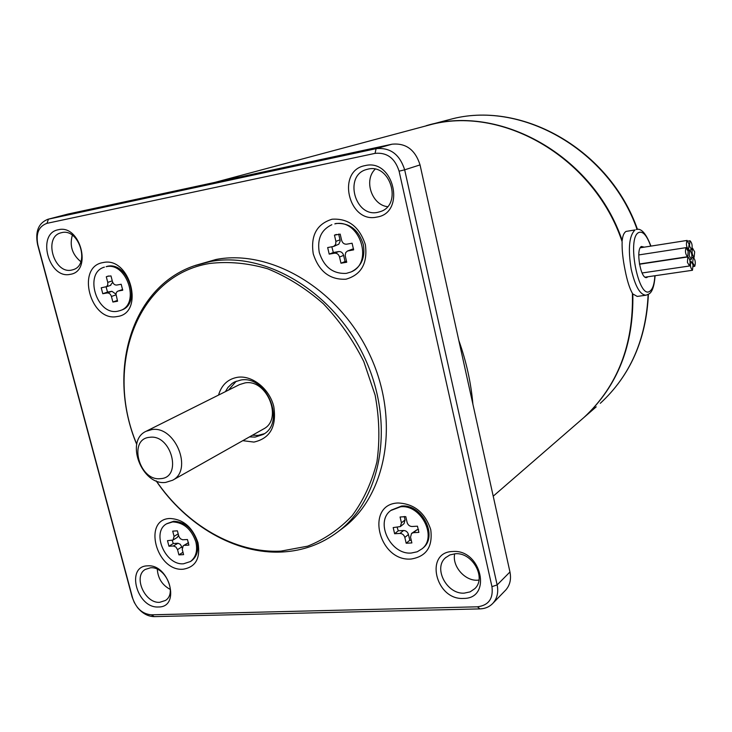 <?xml version="1.0" encoding="UTF-8"?>
<svg xmlns="http://www.w3.org/2000/svg" width="732" height="732" viewBox="0 0 732 732"><rect width="100%" height="100%" fill="white"/><g stroke="black" fill="none" stroke-linecap="round" stroke-linejoin="round"><path stroke-width="1.1" d="M182.973 552.257L178.91 554.883L183.595 554.636L182.222 549.384L183.256 545.761L188.554 542.751M160.5 478.646C139.098 481.5 127.789 438.715 149.721 437.306C171.444 433.985 182.744 477.868 160.5 478.646M151.881 429.574L146.08 431.294C124.66 440.838 141.953 485.755 165.642 482.415L172.606 480.247C193.266 470.045 175.158 425.557 151.881 429.574M172.679 521.907C183.714 522.474 191.436 529.135 195.856 541.881C197.796 550.72 195.975 557.272 190.402 561.554L183.595 563.768C165.35 565.662 151.057 532.237 166.576 523.828L172.679 521.907M178.91 554.883L177.537 549.641L181.838 546.886L180.2 544.242L178.013 543.263L173.328 545.99L175.89 546.987L177.537 549.641M173.328 545.99L168.946 546.228L167.491 540.673L173.036 540.051L174.079 536.391L172.706 531.13L177.391 530.837L178.901 536.547L180.42 538.779L182.634 539.768L187.447 539.521L188.902 545.12L184.455 545.367M188.536 542.65L183.256 545.761M173.036 540.051L177.364 537.343L178.535 535.238M172.194 540.381L173.274 543.501L177.647 543.254M181.838 546.886L182.094 547.856M191.171 561.041L191.473 560.849C197.045 556.567 198.866 550.016 196.926 541.195C192.516 528.458 184.793 521.806 173.768 521.239L166.85 523.664M692.682 262.761L694.76 266.274C695.803 262.587 695.29 259.613 693.25 257.353L692.682 262.761M173.274 543.501L168.946 546.228M197.988 542.723C200.641 558.306 195.682 567.144 183.11 569.221C156.346 571.646 142.447 519.281 169.861 518.485C183.238 519.153 192.617 527.232 197.988 542.723M689.636 250.445L689.809 250.371C691.877 252.65 692.39 255.633 691.337 259.338L689.233 255.779L689.636 250.445M137.277 607.258C142.292 613.398 147.946 616.518 154.251 616.619L479.908 608.896C485.215 608.713 489.562 606.819 492.965 603.223C497.22 598.346 498.611 592.243 497.147 584.923L404.668 169.824L399.096 171.178C394.941 158.158 386.926 152.229 375.077 153.363L376.083 148.669L47.882 219.28C38.457 223.095 35.035 231.559 37.607 244.68L132.117 596.973L134.478 602.93M391.968 144.213L376.083 148.669C390.193 147.288 399.718 154.342 404.668 169.824L420.04 164.901C415.218 149.731 405.857 142.832 391.968 144.213L68.103 214.019L48.449 219.143L46.985 223.333L375.077 153.363M46.985 223.333C38.732 226.298 35.685 233.462 37.863 244.817L37.607 244.68M399.096 171.178L491.95 586.634C493.441 598.639 488.619 605.364 477.474 606.81L151.314 614.816C142.465 614.011 136.253 608.493 132.675 598.273L37.863 244.817M411.082 559.028C378.508 561.837 364.774 504.083 398.043 502.985C414.175 503.726 425.072 512.61 430.745 529.629C432.905 546.777 426.353 556.576 411.082 559.028M345.98 279.203C329.876 279.972 318.969 271.526 313.25 253.858C310.487 235.603 316.746 224.056 332.017 219.225C348.286 218.163 359.403 226.655 365.369 244.68C367.793 263.255 361.334 274.756 345.98 279.203M117.138 316.535C90.384 322.245 75.625 266.613 103.056 262.578C130.305 256.044 145.073 313.543 117.138 316.535M58.386 229.729C80.291 224.01 92.708 271.407 70.226 274.335C48.651 279.487 36.252 233.362 58.386 229.729M147.571 565.845C169.513 563.805 180.95 607.468 158.487 606.974C136.875 608.585 125.428 565.992 147.571 565.845M452.815 551.498C481.409 549.009 492.535 598.904 463.484 598.419C435.403 600.341 424.167 551.855 452.815 551.498M365.094 165.615C393.981 158.277 406.196 213.076 376.788 217.084C348.441 223.663 336.125 170.556 365.094 165.615M340.472 529.895L343.427 527.69C387.137 494.686 400.367 419.216 369.523 354.261C339.044 289.158 270.913 248.88 216.059 259.467L195.243 265.442M422.52 548.433L423.087 547.948C438.395 535.897 421.742 503.579 401.502 506.087L391.318 510.094M689.91 240.837L689.507 246.135L691.603 249.713C692.646 246.034 692.133 243.051 690.066 240.764L689.91 240.837M351.442 271.764L351.772 271.618C361.571 266.366 365.414 257.316 363.292 244.479C358.451 229.564 349.301 222.574 335.851 223.516L334.817 223.891C359.522 217.871 374.418 263.264 350.756 272.057L346.318 273.375C333.014 274.033 324.002 267.07 319.271 252.458C317.011 239.035 321.202 229.784 331.843 224.706M687.751 256.648L688.153 251.286L686.03 247.69C684.96 251.405 685.472 254.416 687.568 256.722L687.751 256.648M120.295 310.533L121.475 310.094C141.779 303.89 128.082 261.187 107.311 266.311L106.113 266.704C126.892 261.571 140.608 304.32 120.295 310.533L117.724 311.219C96.688 315.858 83.54 272.807 104.392 267.134M690.953 261.306L693.048 264.828L692.463 270.273C690.404 267.994 689.901 265.011 690.953 261.306M71.635 270.071L72.944 269.742C90.439 265.304 79.239 227.981 61.717 232.63L60.994 232.813C43.142 236.875 53.948 274.372 71.635 270.071M686.973 240.499C685.911 244.186 686.424 247.187 688.51 249.493L689.087 244.104L686.973 240.499M150.545 567.785L145.22 569.459C132.94 576.468 144.927 603.607 159.695 602.317L165.478 600.45C177.464 593.204 165.139 566.202 150.545 567.785M464.262 593.13L470.1 591.877L474.848 588.629C486.698 577.786 472.286 552.047 455.322 553.749L449.951 554.911L445.504 557.757C433.015 568.252 446.95 594.503 464.262 593.13M377.785 212.317L380.53 211.548C402.545 204.685 390.421 163.282 367.986 169.138L366.448 169.531C343.583 175.524 354.91 217.752 377.785 212.317M156.126 480.851C186.221 525.494 235.777 554.527 282.177 551.992C303.011 550.903 321.714 544.077 338.294 531.514C382.15 498.391 395.372 422.492 364.316 357.097C333.618 291.556 265.112 250.975 210.057 261.58L194.291 265.78C130.506 287.539 106.689 373.036 136.728 444.434M68.103 214.019L47.882 219.28M505.162 590.642L505.785 589.992C509.984 585.17 511.375 579.168 509.957 571.985L497.147 584.923L491.95 586.634M420.04 164.901L509.957 571.985M411.338 553.026C390.613 555.066 374.628 522.035 390.787 510.506L400.587 506.791C420.836 504.293 437.507 536.648 422.199 548.707L417.222 551.782L411.338 553.026M692.609 248.358L694.677 251.909L694.119 257.28C692.069 255.001 691.566 252.028 692.609 248.358M454.709 553.795C451.873 566.065 464.829 581.107 477.529 580.211L478.948 580.101M375.15 169.184C363.539 180.228 371.719 204.878 387.512 206.68M647.948 276.76L646.731 277.529C640.701 279.67 635.458 249.237 641.397 246.464L644.306 247.151M156.328 480.933C186.166 525.009 235.155 553.63 280.997 551.105L307.623 546.182C324.45 539.475 339.3 529.3 352.193 515.648C363.575 500.194 371.819 482.242 376.934 461.81C380 440.362 379.405 418.146 375.132 395.161L363.813 361.599C353.053 340.078 339.566 320.79 323.343 303.743C305.949 288.49 287.374 276.833 267.628 268.772C247.718 263.026 228.357 261.26 209.535 263.483C136.262 275.497 104.209 367.501 136.774 444.223M404.274 516.472L405.07 519.921L401.429 522.822L400.075 517.002L405.775 516.646L407.12 522.483C407.962 525.036 409.6 526.381 412.043 526.5L417.45 526.189L418.878 532.384L413.47 532.686L417.066 529.721L411.649 533.354M406.178 543.226L404.833 537.444L408.456 534.47L409.792 540.234L406.178 543.226L411.869 542.934L410.524 537.132L411.549 533.436L413.47 532.686M397.165 527.36L398.281 530.782L403.588 530.49L399.947 533.427C402.371 533.555 404 534.891 404.833 537.444M399.947 533.427L394.621 533.729L393.185 527.589L400.377 526.564L401.429 522.822M335.897 241.377L335.659 244.461L333.682 246.428L338.797 244.213L340.142 241.176L340.005 239.812L335.897 241.377L334.451 235.155L336.345 234.45M340.984 263.218L339.538 257.024L343.619 255.386L345.056 261.544L340.984 263.218L346.721 262.239L345.193 255.587L345.705 252.604L347.471 251.012L353.629 249.859L352.092 243.225L346.648 244.186C344.186 244.342 342.512 243.061 341.634 240.343L340.188 234.112L334.451 235.155M331.843 246.821L333.325 252.503L338.66 251.57L334.561 253.19C337.004 253.043 338.669 254.324 339.538 257.024M334.561 253.19L329.208 254.123L327.671 247.562L333.682 246.428M107.156 292.956L102.773 293.724L107.54 292.068L111.914 291.309L107.156 292.956C109.169 292.864 110.587 294.035 111.429 296.469L115.976 294.868M112.261 280.859L107.75 282.387L107.769 284.867L106.588 286.633L101.226 287.813L102.773 293.724M107.75 282.387L106.296 276.788L107.439 276.303L110.98 275.927L112.435 281.546C113.277 283.989 114.714 285.16 116.736 285.059L121.183 284.263L122.738 290.229L118.291 291.007L122.665 289.479L118.291 291.007M117.358 300.431L112.884 302.042L117.568 301.236L115.958 293.971L116.562 292.169L117.879 291.116M112.884 302.042L111.429 296.469M687.815 256.996L687.412 262.376L689.526 265.926C690.587 262.193 690.075 259.192 687.989 256.914L687.815 256.996M218.529 395.097C221.586 384.849 228.009 378.902 237.799 377.245C252.531 375.196 269.614 389.012 273.805 406.635C276.769 426.6 270.135 438.413 253.913 442.082L242.786 440.673M400.377 526.564L404.027 523.645L405.07 519.921M398.281 530.782L394.621 533.729M408.456 534.47C407.623 531.935 406.004 530.609 403.588 530.49M409.792 540.234L411.293 540.426M417.066 529.721L418.576 529.639M333.325 252.503L329.208 254.123M343.619 255.386C342.75 252.696 341.094 251.424 338.66 251.57M345.056 261.544L346.565 261.58M348.185 250.811L352.238 249.191L347.471 251.012M352.238 249.191L353.583 248.953M338.669 234.084L340.005 239.812M115.949 294.136L111.914 291.309M108.711 275.982L106.296 276.788M110.376 285.407L112.682 282.268M106.067 286.907L107.54 292.068M249.466 436.903L255.102 437.086L263.035 434.515C286.185 422.876 266.924 375.113 240.938 380.009L234.551 381.958L232.117 383.431L227.972 387.42L225.392 391.666M226.984 179.77L214.961 182.36M236.29 381.18L228.448 390.138M252.448 435.229L258.076 435.394L264.252 433.737M472.909 404.274C471.033 382.809 466.33 361.507 458.799 340.371M579.744 421.138L583.898 417.533C617.488 386.286 633.647 344.873 632.393 293.303C629.557 288.371 627.114 280.594 625.055 269.971C622.859 259.247 621.88 249.822 622.127 241.716C594.54 158.716 504.476 106.058 432.09 124.266L214.86 182.387M263.236 429.135L263.602 428.934C283.229 419.152 267.061 378.801 245.064 382.891L239.565 384.575L146.409 431.13M626.052 231.422C623.929 232.73 622.648 235.786 622.218 240.59L621.752 240.663M632.43 293.999L632.832 293.944C633.83 345.092 617.652 386.176 584.31 417.176L596.214 406.846M645.688 295.252L637.224 296.423L632.832 293.944M426.271 125.675L426.344 125.657C499.297 103.45 593.515 155.44 622.218 240.59M655.094 275.717C654.317 285.855 652.313 291.912 649.092 293.898L646.127 295.188C640.116 295.06 635.129 286.349 631.167 269.056C627.873 248.606 629.163 235.576 635.028 229.949L626.07 231.413M72.34 235.237C69.412 245.769 72.239 254.58 80.822 261.672M157.307 569.231C157.938 578.426 162.275 585.17 170.336 589.47M178.178 533.848L174.079 536.391M132.675 598.273L132.117 596.973M151.314 614.816L154.251 616.619M477.474 606.81L479.908 608.896M654.875 275.754C654.435 283.696 652.862 288.774 650.153 290.988C638.899 301.145 626.382 238.165 638.661 232.547C642.842 230.845 646.868 235.375 650.721 246.144M426.344 125.657L452.989 118.657C522.95 101.153 609.381 150.38 637.078 229.381M648.122 294.511C646.091 339.492 630.151 375.763 600.286 403.323C630.279 375.617 646.31 339.3 648.378 294.365M650.931 246.108C646.082 233.435 641.168 227.89 636.209 229.482L636.556 229.427M191.473 560.849L190.402 561.554M694.577 266.357L693.268 266.549M689.809 250.371L688.016 250.646M691.136 261.223L690.056 261.379M688.51 249.493L687.723 249.621M492.965 603.223L505.785 589.992M692.774 248.285L692.161 248.386M686.204 247.617L638.762 254.937M689.288 266.018L642.083 272.981M110.752 285.315L105.984 286.935M691.429 249.786L687.934 250.326M583.898 417.533L493.212 496.195M263.602 428.934L172.606 480.247M637.471 229.372C609.939 150.453 523.517 101.071 453.026 118.648L452.824 118.694M691.154 259.421L689.718 259.631M690.066 240.764L688.043 241.084M351.772 271.618L350.756 272.057M692.417 270.282L645.157 277.163M343.427 527.69L338.294 531.514M693.25 257.353L691.95 257.545M687.989 256.914L639.475 264.234M687.138 240.425L640.244 247.782M445.504 557.757L446.008 557.308M423.087 547.948L422.199 548.707M694.119 257.28L693.488 257.371M687.568 256.722L639.429 263.996"/></g></svg>
